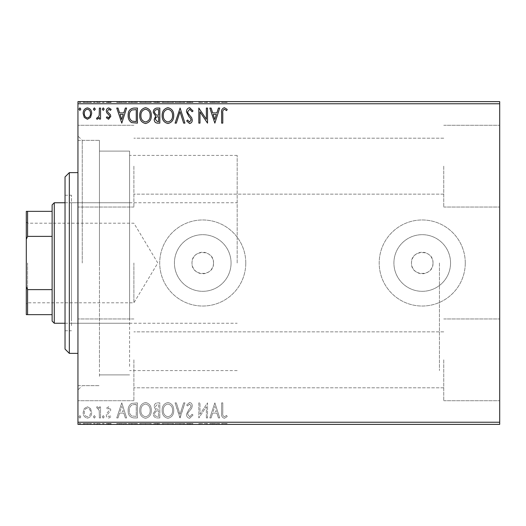 <?xml version="1.0" encoding="UTF-8"?>
<svg xmlns="http://www.w3.org/2000/svg" width="526" height="526" viewBox="0 0 526 526"><rect width="100%" height="100%" fill="white"/><g stroke="black" fill="none" stroke-linecap="round" stroke-linejoin="round"><path stroke-width="0.39" stroke-dasharray="2.63 1.97" d="M77.947 263L77.947 389.957L77.947 263M82.247 263L82.247 140.343L82.247 263M213.51 263A10.757 10.757 0 0 1 202.747 273.757A10.757 10.757 0 0 1 191.99 263C191.326 249.12 214.174 249.114 213.51 263C214.181 276.86 191.339 276.906 191.99 263A10.757 10.757 0 0 1 202.747 252.243A10.757 10.757 0 0 1 213.51 263M432.997 263A10.757 10.757 0 0 1 422.233 273.757A10.757 10.757 0 0 1 411.477 263C410.806 249.12 433.654 249.114 432.997 263C433.661 276.86 410.826 276.906 411.477 263A10.757 10.757 0 0 1 422.233 252.243A10.757 10.757 0 0 1 432.997 263M450.552 263A28.319 28.319 0 0 1 422.233 291.319A28.319 28.319 0 0 1 393.915 263A28.319 28.319 0 0 1 422.233 234.681A28.319 28.319 0 0 1 450.552 263A28.319 28.319 0 0 1 422.233 291.319A28.319 28.319 0 0 1 393.915 263A28.319 28.319 0 0 1 422.233 234.681A28.319 28.319 0 0 1 450.552 263M231.065 263A28.319 28.319 0 0 1 202.747 291.319A28.319 28.319 0 0 1 174.428 263A28.319 28.319 0 0 1 202.747 234.681A28.319 28.319 0 0 1 231.065 263A28.319 28.319 0 0 1 202.747 291.319A28.319 28.319 0 0 1 174.428 263A28.319 28.319 0 0 1 202.747 234.681A28.319 28.319 0 0 1 231.065 263M245.787 263A43.033 43.033 0 0 1 202.747 306.033A43.033 43.033 0 0 1 159.713 263A43.033 43.033 0 0 1 202.747 219.967A43.033 43.033 0 0 1 245.787 263A43.033 43.033 0 0 1 202.747 306.033A43.033 43.033 0 0 1 159.713 263A43.033 43.033 0 0 1 202.747 219.967A43.033 43.033 0 0 1 245.787 263M465.273 263A43.033 43.033 0 0 1 422.233 306.033A43.033 43.033 0 0 1 379.2 263A43.033 43.033 0 0 1 422.233 219.967A43.033 43.033 0 0 1 465.273 263A43.033 43.033 0 0 1 422.233 306.033A43.033 43.033 0 0 1 379.2 263A43.033 43.033 0 0 1 422.233 219.967A43.033 43.033 0 0 1 465.273 263M499.7 166.17L499.7 207.053L499.7 166.17M443.753 166.17L443.753 207.053L443.753 166.17M499.7 359.83L499.7 400.713L499.7 359.83M443.753 359.83L443.753 400.713L443.753 359.83M77.947 166.17L77.947 207.053L77.947 166.17M133.893 166.17L133.893 207.053L133.893 166.17M77.947 359.83L77.947 400.713L77.947 359.83M133.893 359.83L133.893 400.713L133.893 359.83M129.587 263L129.587 151.107L129.587 263M439.447 263L439.447 370.593L439.447 263M99.46 263L99.46 140.343L99.46 263M90.531 424.383L83.161 424.383L91.656 424.383L90.531 424.383L90.531 423.529L87.401 423.529L87.401 424.383L90.498 424.383L87.408 424.383L87.401 423.529L84.285 423.529L84.285 424.383M100.538 424.383L96.482 424.383L100.538 424.383L100.538 423.529L100.538 424.383M108.566 424.383L111.157 424.383L107.488 424.383L110.776 424.383L108.566 424.383L108.566 423.529L106.331 423.529L106.331 424.383L106.331 423.529L107.008 423.529L107.008 424.383M133.92 424.383L128.153 424.383L133.92 424.383L133.92 423.529L137.424 423.529L137.424 424.383L137.424 423.529L131.559 423.529L131.559 424.383M159.825 424.383L153.257 424.383L159.825 424.383L159.825 423.529L159.825 424.383M180.102 424.383L175.079 424.383L180.102 424.383L180.102 423.529L184.928 423.529L184.928 424.383M207.277 423.529L198.835 423.529L206.363 423.529L206.363 424.383L198.835 424.383L206.363 424.383L206.363 423.529L207.52 423.529L207.277 424.383M222.781 424.383L227.219 424.383L222.781 424.383L222.781 423.529L222.781 424.383M499.7 422.233L77.947 422.233L77.947 424.383L499.7 424.383L499.7 101.617L77.947 101.617L77.947 103.767L499.7 103.767M214.858 424.383L209.841 424.383L219.69 424.383L214.858 424.383L214.858 423.529L214.667 424.383M189.656 424.383L193.035 424.383L186.474 424.383L189.656 424.383L189.656 423.529L193.035 423.529L193.035 424.383M173.725 424.383L162.139 424.383L173.725 424.383L173.725 423.529L168.004 423.529L168.004 424.383M151.324 424.383L139.738 424.383L151.324 424.383L151.324 423.529L145.603 423.529L145.603 424.383M121.782 424.383L116.759 424.383L126.608 424.383L121.782 424.383L121.782 423.529L121.585 424.383M104.207 424.383L102.274 424.383L104.207 424.383L104.207 423.529L103.241 423.529L103.241 424.383L103.241 423.529L102.274 423.529L102.274 424.383M95.324 424.383L93.391 424.383L95.324 424.383L95.324 423.529L94.358 423.529L94.358 424.383L94.358 423.529L93.391 423.529L93.391 424.383M80.84 424.383L78.907 424.383L80.84 424.383L80.84 423.529L79.873 423.529L79.873 424.383L79.873 423.529L78.907 423.529L78.907 424.383M90.531 101.617L83.161 101.617L91.656 101.617L90.531 101.617L90.531 102.471L87.401 102.471L87.401 101.617L90.498 101.617L87.408 101.617L87.401 102.471L84.285 102.471L84.285 101.617M100.538 101.617L96.482 101.617L100.538 101.617L100.538 102.471L100.538 101.617M108.566 101.617L111.157 101.617L107.488 101.617L110.776 101.617L108.566 101.617L108.566 102.471L106.331 102.471L106.331 101.617L106.331 102.471L107.008 102.471L107.008 101.617M133.92 101.617L128.153 101.617L133.92 101.617L133.92 102.471L137.424 102.471L137.424 101.617L137.424 102.471L131.559 102.471L131.559 101.617M159.825 101.617L153.257 101.617L159.825 101.617L159.825 102.471L159.825 101.617M180.102 101.617L175.079 101.617L180.102 101.617L180.102 102.471L184.928 102.471L184.928 101.617M207.277 102.471L198.835 102.471L206.363 102.471L206.363 101.617L198.835 101.617L206.363 101.617L206.363 102.471L207.52 102.471L207.277 101.617M222.781 101.617L227.219 101.617L222.781 101.617L222.781 102.471L222.781 101.617M214.858 101.617L209.841 101.617L219.69 101.617L214.858 101.617L214.858 102.471L214.667 101.617M189.656 101.617L193.035 101.617L186.474 101.617L189.656 101.617L189.656 102.471L193.035 102.471L193.035 101.617M173.725 101.617L162.139 101.617L173.725 101.617L173.725 102.471L168.004 102.471L168.004 101.617M151.324 101.617L139.738 101.617L151.324 101.617L151.324 102.471L145.603 102.471L145.603 101.617M121.782 101.617L116.759 101.617L126.608 101.617L121.782 101.617L121.782 102.471L121.585 101.617M104.207 101.617L102.274 101.617L104.207 101.617L104.207 102.471L103.241 102.471L103.241 101.617L103.241 102.471L102.274 102.471L102.274 101.617M95.324 101.617L93.391 101.617L95.324 101.617L95.324 102.471L94.358 102.471L94.358 101.617L94.358 102.471L93.391 102.471L93.391 101.617M80.84 101.617L78.907 101.617L80.84 101.617L80.84 102.471L79.873 102.471L79.873 101.617L79.873 102.471L78.907 102.471L78.907 101.617M90.531 408.551L87.401 406.729L84.285 408.544L83.161 412.456C83.128 415.579 84.541 417.466 87.401 418.124C90.268 417.473 91.682 415.579 91.656 412.456L90.531 408.551L87.401 406.729L84.285 408.544L83.161 412.456C83.128 415.579 84.541 417.466 87.401 418.124C90.268 417.473 91.682 415.579 91.656 412.456L90.531 408.551M100.538 417.933L100.538 406.927L99.381 406.927L99.381 408.544L97.363 406.729L96.482 407.111L97.034 408.281L97.553 408.084L99.197 410.451L99.381 417.933L100.538 417.933L100.538 406.927L99.381 406.927L99.381 408.544L97.363 406.729L96.482 407.111L99.197 410.451L99.381 417.933L100.538 417.933M108.566 406.729L106.331 408.294L107.008 409.241L108.494 408.084L109.612 409.563L109.336 410.563L106.712 413.239L106.331 414.942C106.318 416.717 107.133 417.775 108.777 418.124L111.157 416.631L110.493 415.612L108.902 416.77L107.488 415.001L107.764 413.949L110.401 411.312L110.776 409.616L108.566 406.729L106.331 408.294L107.008 409.241L108.494 408.084L109.612 409.563L109.336 410.563L106.712 413.239L106.331 414.942C106.318 416.717 107.133 417.775 108.777 418.124L111.157 416.631L110.493 415.612L108.902 416.77L107.488 415.001L107.764 413.949L110.401 411.312L110.776 409.616L108.566 406.729M133.92 417.933L137.424 417.933L137.424 402.87L131.559 403.409C129.113 405.105 127.976 407.499 128.153 410.589C127.982 414.935 129.902 417.381 133.92 417.933L137.424 417.933L137.424 402.87L131.559 403.409C129.113 405.105 127.976 407.499 128.153 410.589C127.982 414.935 129.902 417.381 133.92 417.933M159.825 417.933L159.825 402.87L157.695 402.87C155.4 402.982 154.243 404.231 154.223 406.598L155.637 409.807L153.257 413.653C153.27 416.145 154.46 417.572 156.814 417.933L159.825 417.933L159.825 402.87L157.695 402.87C155.4 402.982 154.243 404.231 154.223 406.598L155.637 409.807L153.257 413.653C153.27 416.145 154.46 417.572 156.814 417.933L159.825 417.933M180.102 417.933L184.928 402.87L183.666 402.87L180.004 414.297L176.341 402.87L175.079 402.87L179.905 417.933L184.928 402.87L183.666 402.87L180.004 414.297L176.341 402.87L175.079 402.87L180.102 417.933M206.363 417.933L207.52 417.933L207.52 402.87L199.992 414.1L199.992 402.87L198.835 402.87L198.835 417.933L206.363 406.723L206.363 417.933L207.52 417.933L207.52 402.87L199.992 414.1L199.992 402.87L198.835 402.87L198.835 417.933L206.363 406.723L206.363 417.933M222.781 412.89L222.781 402.87L221.617 402.87L221.617 413.041C221.157 415.777 222.077 417.532 224.372 418.315L227.219 416.579L226.634 415.422L224.385 416.77C222.965 416.027 222.426 414.731 222.781 412.89L222.781 402.87L221.617 402.87L221.617 413.041C221.157 415.777 222.077 417.532 224.372 418.315L227.219 416.579L226.634 415.422L224.385 416.77C222.965 416.027 222.426 414.731 222.781 412.89M77.947 422.233L77.947 103.767M214.858 402.87L209.841 417.933L211.104 417.933L212.649 413.101L216.876 413.101L218.428 417.933L219.69 417.933L214.858 402.87L209.841 417.933L211.104 417.933L212.649 413.101L216.876 413.101L218.428 417.933L219.69 417.933L214.858 402.87M189.656 418.315L193.035 415.027L192.095 414.264L189.735 416.77L187.631 414.218L188.012 412.739L191.674 408.288L192.266 406C192.286 404.047 191.392 402.87 189.577 402.482L186.664 405.033L187.572 405.96L189.59 404.027L191.109 405.934L190.405 407.88L188.979 409.379L186.474 414.238C186.493 416.5 187.552 417.861 189.656 418.315L193.035 415.027L192.095 414.264L189.735 416.77L187.631 414.218L188.012 412.739L191.674 408.288L192.266 406C192.286 404.047 191.392 402.87 189.577 402.482L186.664 405.033L187.572 405.96L189.59 404.027L191.109 405.934L190.405 407.88L188.979 409.379L186.474 414.238C186.493 416.5 187.552 417.861 189.656 418.315M173.725 410.464C173.81 406.171 171.903 403.508 168.004 402.482C164.02 403.409 162.067 406.046 162.139 410.392C162.067 414.698 163.994 417.335 167.919 418.315C171.844 417.374 173.784 414.751 173.725 410.464C173.81 406.171 171.903 403.508 168.004 402.482C164.02 403.409 162.067 406.046 162.139 410.392C162.067 414.698 163.994 417.335 167.919 418.315C171.844 417.374 173.784 414.751 173.725 410.464M151.324 410.464C151.409 406.171 149.502 403.508 145.603 402.482C141.619 403.409 139.666 406.046 139.738 410.392C139.666 414.698 141.593 417.335 145.518 418.315C149.443 417.374 151.383 414.751 151.324 410.464C151.409 406.171 149.502 403.508 145.603 402.482C141.619 403.409 139.666 406.046 139.738 410.392C139.666 414.698 141.593 417.335 145.518 418.315C149.443 417.374 151.383 414.751 151.324 410.464M121.782 402.87L116.759 417.933L118.021 417.933L119.566 413.101L123.801 413.101L125.346 417.933L126.608 417.933L121.782 402.87L116.759 417.933L118.021 417.933L119.566 413.101L123.801 413.101L125.346 417.933L126.608 417.933L121.782 402.87M104.207 416.868L103.241 415.612L102.274 416.868L103.241 418.124L104.207 416.868L103.241 415.612L102.274 416.868L103.241 418.124L104.207 416.868M95.324 416.868L94.358 415.612L93.391 416.868L94.358 418.124L95.324 416.868L94.358 415.612L93.391 416.868L94.358 418.124L95.324 416.868M80.84 416.868L79.873 415.612L78.907 416.868L79.873 418.124L80.84 416.868L79.873 415.612L78.907 416.868L79.873 418.124L80.84 416.868M213.142 411.556L214.766 406.499L216.383 411.556L213.142 411.556L214.766 406.499L216.383 411.556L213.142 411.556M167.952 416.77C164.776 415.994 163.224 413.87 163.297 410.392C163.244 406.946 164.796 404.823 167.952 404.027C171.101 404.862 172.64 407.006 172.567 410.458C172.627 413.89 171.088 415.994 167.952 416.77C164.776 415.994 163.224 413.87 163.297 410.392C163.244 406.946 164.796 404.823 167.952 404.027C171.101 404.862 172.64 407.006 172.567 410.458C172.627 413.89 171.088 415.994 167.952 416.77M156.235 410.964L158.661 410.786L158.661 416.388L157.34 416.388C155.499 416.414 154.526 415.507 154.414 413.653L156.235 410.964L158.661 410.786L158.661 416.388L157.34 416.388C155.499 416.414 154.526 415.507 154.414 413.653L156.235 410.964M155.38 406.631L157.465 404.415L158.661 404.415L158.661 409.241L158.076 409.241C156.34 409.254 155.44 408.38 155.38 406.631L157.465 404.415L158.661 404.415L158.661 409.241L158.076 409.241C156.34 409.254 155.44 408.38 155.38 406.631M145.551 416.77C142.375 415.994 140.823 413.87 140.896 410.392C140.843 406.946 142.395 404.823 145.551 404.027C148.7 404.862 150.239 407.006 150.166 410.458C150.226 413.89 148.687 415.994 145.551 416.77C142.375 415.994 140.823 413.87 140.896 410.392C140.843 406.946 142.395 404.823 145.551 404.027C148.7 404.862 150.239 407.006 150.166 410.458C150.226 413.89 148.687 415.994 145.551 416.77M135.504 404.415L136.26 404.415L136.26 416.388L131.921 416C130.034 414.744 129.166 412.943 129.311 410.589C129.159 408.051 130.113 406.138 132.171 404.836L136.26 404.415L136.26 416.388L131.921 416C130.034 414.744 129.166 412.943 129.311 410.589C129.159 408.051 130.113 406.138 132.171 404.836L135.504 404.415M120.066 411.556L121.684 406.499L123.301 411.556L120.066 411.556L121.684 406.499L123.301 411.556L120.066 411.556M87.408 416.77C85.297 416.23 84.265 414.797 84.318 412.469C84.265 410.129 85.297 408.669 87.408 408.084C89.519 408.669 90.544 410.129 90.498 412.469C90.551 414.797 89.519 416.23 87.408 416.77C85.297 416.23 84.265 414.797 84.318 412.469C84.265 410.129 85.297 408.669 87.408 408.084C89.519 408.669 90.544 410.129 90.498 412.469C90.551 414.797 89.519 416.23 87.408 416.77M222.781 113.11L222.781 123.13L221.617 123.13L221.617 112.959C221.157 110.223 222.077 108.468 224.372 107.685L227.219 109.421L226.634 110.578L224.385 109.23C222.965 109.973 222.426 111.269 222.781 113.11M214.858 123.13L209.841 108.067L211.104 108.067L212.649 112.899L216.876 112.899L218.428 108.067L219.69 108.067L214.858 123.13M213.142 114.444L214.766 119.501L216.383 114.444L213.142 114.444M206.363 108.067L207.52 108.067L207.52 123.13L199.992 111.9L199.992 123.13L198.835 123.13L198.835 108.067L206.363 119.277L206.363 108.067M189.656 107.685L193.035 110.973L192.095 111.736L189.735 109.23L187.631 111.782L188.012 113.261L191.674 117.712L192.266 120C192.286 121.953 191.392 123.13 189.577 123.518L186.664 120.967L187.572 120.04L189.59 121.973L191.109 120.066L190.405 118.12L188.979 116.621L186.474 111.762C186.493 109.5 187.552 108.139 189.656 107.685M180.102 108.067L184.928 123.13L183.666 123.13L180.004 111.703L176.341 123.13L175.079 123.13L180.102 108.067M173.725 115.536C173.81 119.829 171.903 122.492 168.004 123.518C164.02 122.591 162.067 119.954 162.139 115.608C162.067 111.302 163.994 108.665 167.919 107.685C171.844 108.626 173.784 111.249 173.725 115.536M167.952 109.23C164.776 110.006 163.224 112.13 163.297 115.608C163.244 119.054 164.796 121.177 167.952 121.973C171.101 121.138 172.64 118.994 172.567 115.542C172.627 112.11 171.088 110.006 167.952 109.23M159.825 108.067L159.825 123.13L157.695 123.13C155.4 123.018 154.243 121.769 154.223 119.402L155.637 116.193L153.257 112.347C153.27 109.855 154.46 108.428 156.814 108.067L159.825 108.067M156.235 115.036L158.661 115.214L158.661 109.612L157.34 109.612C155.499 109.586 154.526 110.493 154.414 112.347L156.235 115.036M155.38 119.369L157.465 121.585L158.661 121.585L158.661 116.759L158.076 116.759C156.34 116.746 155.44 117.62 155.38 119.369M151.324 115.536C151.409 119.829 149.502 122.492 145.603 123.518C141.619 122.591 139.666 119.954 139.738 115.608C139.666 111.302 141.593 108.665 145.518 107.685C149.443 108.626 151.383 111.249 151.324 115.536M145.551 109.23C142.375 110.006 140.823 112.13 140.896 115.608C140.843 119.054 142.395 121.177 145.551 121.973C148.7 121.138 150.239 118.994 150.166 115.542C150.226 112.11 148.687 110.006 145.551 109.23M133.92 108.067L137.424 108.067L137.424 123.13L131.559 122.591C129.113 120.895 127.976 118.501 128.153 115.411C127.982 111.065 129.902 108.619 133.92 108.067M135.504 121.585L136.26 121.585L136.26 109.612L131.921 110C130.034 111.256 129.166 113.057 129.311 115.411C129.159 117.949 130.113 119.862 132.171 121.164L135.504 121.585M121.782 123.13L116.759 108.067L118.021 108.067L119.566 112.899L123.801 112.899L125.346 108.067L126.608 108.067L121.782 123.13M120.066 114.444L121.684 119.501L123.301 114.444L120.066 114.444M108.566 119.27L106.331 117.706L107.008 116.759L108.494 117.916L109.612 116.437L109.336 115.437L106.712 112.761L106.331 111.058C106.318 109.283 107.133 108.224 108.777 107.876L111.157 109.369L110.493 110.388L108.902 109.23L107.488 110.999L107.764 112.051L110.401 114.688L110.776 116.384L108.566 119.27M104.207 109.132L103.241 110.388L102.274 109.132L103.241 107.876L104.207 109.132M100.538 108.067L100.538 119.073L99.381 119.073L99.381 117.456L97.363 119.27L96.482 118.889L97.034 117.719L97.553 117.916L99.197 115.549L99.381 108.067L100.538 108.067M95.324 109.132L94.358 110.388L93.391 109.132L94.358 107.876L95.324 109.132M90.531 117.449L87.401 119.27L84.285 117.456L83.161 113.544C83.128 110.421 84.541 108.534 87.401 107.876C90.268 108.527 91.682 110.421 91.656 113.544L90.531 117.449M87.408 109.23C85.297 109.77 84.265 111.203 84.318 113.531C84.265 115.871 85.297 117.331 87.408 117.916C89.519 117.331 90.544 115.871 90.498 113.531C90.551 111.203 89.519 109.77 87.408 109.23M80.84 109.132L79.873 110.388L78.907 109.132L79.873 107.876L80.84 109.132M221.617 102.471L224.372 102.471L221.617 102.471L221.617 101.617M227.219 102.471L224.385 102.471L224.372 101.617L224.385 102.471L227.219 102.471L227.219 101.617M226.634 102.471L226.634 101.617M225.148 102.471L225.148 101.617M214.667 102.471L209.841 102.471L209.841 101.617M209.841 102.471L211.104 102.471L211.104 101.617M211.104 102.471L212.649 102.471L212.649 101.617M212.649 102.471L216.876 102.471L216.876 101.617M216.876 102.471L218.428 102.471L218.428 101.617M218.428 102.471L219.69 102.471L219.69 101.617M219.69 102.471L214.858 102.471M213.142 102.471L216.383 102.471L213.142 102.471L213.142 101.617L216.383 101.617L213.142 101.617M214.766 102.471L214.766 101.617M216.383 102.471L216.383 101.617M199.992 102.471L199.992 101.617L199.992 102.471M198.835 102.471L198.835 101.617L198.835 102.471M199.091 102.471L199.091 101.617M193.035 102.471L192.095 102.471L192.095 101.617M192.095 102.471L189.735 102.471L189.735 101.617M189.735 102.471L187.631 102.471L187.631 101.617M187.631 102.471L188.012 102.471L188.012 101.617M188.012 102.471L191.674 102.471L191.674 101.617M191.674 102.471L192.266 102.471L192.266 101.617M192.266 102.471L189.577 102.471L189.577 101.617L189.59 102.471L186.664 102.471L186.664 101.617M186.664 102.471L187.572 102.471L187.572 101.617M187.572 102.471L191.109 102.471L191.109 101.617M191.109 102.471L190.405 102.471L190.405 101.617M190.405 102.471L188.979 102.471L188.979 101.617M188.979 102.471L186.474 102.471L186.474 101.617M186.474 102.471L189.656 102.471M184.928 102.471L183.666 102.471L183.666 101.617M183.666 102.471L180.004 102.471L180.004 101.617M180.004 102.471L176.341 102.471L176.341 101.617M176.341 102.471L175.079 102.471L175.079 101.617M175.079 102.471L179.905 102.471L179.905 101.617M168.004 102.471L162.139 102.471L162.139 101.617M162.139 102.471L167.919 102.471L167.919 101.617M167.919 102.471L173.725 102.471M167.952 102.471L163.297 102.471L172.567 102.471L167.952 102.471L167.952 101.617L163.297 101.617L172.567 101.617L167.952 101.617L167.952 102.471M163.297 102.471L163.297 101.617M172.567 102.471L172.567 101.617M154.223 102.471L159.825 102.471L154.223 102.471L154.223 101.617M155.637 102.471L155.637 101.617M153.257 102.471L153.257 101.617M156.814 102.471L156.814 101.617M156.235 102.471L158.661 102.471L154.414 102.471L156.235 102.471L156.235 101.617L158.076 101.617L155.38 101.617L158.661 101.617L156.235 101.617M155.38 102.471L158.661 102.471L155.38 102.471L155.38 101.617M157.465 102.471L157.465 101.617M158.661 102.471L158.661 101.617L158.661 102.471M158.076 102.471L158.076 101.617L158.076 102.471M154.414 102.471L154.414 101.617M157.34 102.471L157.34 101.617M145.603 102.471L139.738 102.471L139.738 101.617M139.738 102.471L145.518 102.471L145.518 101.617M145.518 102.471L151.324 102.471M145.551 102.471L140.896 102.471L150.166 102.471L145.551 102.471L145.551 101.617L140.896 101.617L150.166 101.617L145.551 101.617L145.551 102.471M140.896 102.471L140.896 101.617M150.166 102.471L150.166 101.617M131.559 102.471L128.153 102.471L128.153 101.617M128.153 102.471L133.92 102.471M135.504 102.471L129.311 102.471L135.504 102.471L135.504 101.617L136.26 101.617L129.311 101.617L135.504 101.617M136.26 102.471L136.26 101.617L136.26 102.471M132.171 102.471L132.171 101.617M129.311 102.471L129.311 101.617M131.921 102.471L131.921 101.617M121.585 102.471L116.759 102.471L116.759 101.617M116.759 102.471L118.021 102.471L118.021 101.617M118.021 102.471L119.566 102.471L119.566 101.617M119.566 102.471L123.801 102.471L123.801 101.617M123.801 102.471L125.346 102.471L125.346 101.617M125.346 102.471L126.608 102.471L126.608 101.617M126.608 102.471L121.782 102.471M120.066 102.471L123.301 102.471L120.066 102.471L120.066 101.617L123.301 101.617L120.066 101.617M121.684 102.471L121.684 101.617M123.301 102.471L123.301 101.617M107.008 102.471L108.494 102.471L108.494 101.617M108.494 102.471L109.612 102.471L109.612 101.617M109.612 102.471L109.336 101.617M109.336 102.471L106.712 102.471L106.712 101.617M106.712 102.471L108.777 102.471L108.777 101.617M108.777 102.471L111.157 102.471L111.157 101.617M111.157 102.471L110.493 102.471L110.493 101.617M110.493 102.471L108.902 102.471L108.902 101.617M108.902 102.471L107.488 102.471L107.488 101.617M107.488 102.471L107.764 101.617M107.764 102.471L109 102.471L109 101.617M109 102.471L110.401 102.471L110.401 101.617M110.401 102.471L110.776 102.471L110.776 101.617M110.776 102.471L108.566 102.471M102.274 102.471L104.207 102.471M97.363 102.471L100.538 102.471L99.381 102.471L99.381 101.617L99.381 102.471L97.363 102.471L97.363 101.617M96.482 102.471L96.482 101.617M97.034 102.471L97.034 101.617M97.553 102.471L97.553 101.617M99.197 102.471L99.197 101.617M99.381 102.471L99.381 101.617M93.391 102.471L95.324 102.471M84.285 102.471L83.161 102.471L83.161 101.617M83.161 102.471L91.656 102.471L91.656 101.617M91.656 102.471L90.531 102.471M87.408 102.471L84.318 102.471L90.498 102.471L87.408 102.471L87.408 101.617L87.408 102.471M84.318 102.471L84.318 101.617M90.498 102.471L90.498 101.617M78.907 102.471L80.84 102.471M221.617 423.529L224.372 423.529L221.617 423.529L221.617 424.383M227.219 423.529L224.385 423.529L224.372 424.383L224.385 423.529L227.219 423.529L227.219 424.383M226.634 423.529L226.634 424.383M225.148 423.529L225.148 424.383M214.667 423.529L209.841 423.529L209.841 424.383M209.841 423.529L211.104 423.529L211.104 424.383M211.104 423.529L212.649 423.529L212.649 424.383M212.649 423.529L216.876 423.529L216.876 424.383M216.876 423.529L218.428 423.529L218.428 424.383M218.428 423.529L219.69 423.529L219.69 424.383M219.69 423.529L214.858 423.529M213.142 423.529L216.383 423.529L213.142 423.529L213.142 424.383L216.383 424.383L213.142 424.383M214.766 423.529L214.766 424.383M216.383 423.529L216.383 424.383M199.992 423.529L199.992 424.383L199.992 423.529M198.835 423.529L198.835 424.383L198.835 423.529M199.091 423.529L199.091 424.383M193.035 423.529L192.095 423.529L192.095 424.383M192.095 423.529L189.735 423.529L189.735 424.383M189.735 423.529L187.631 423.529L187.631 424.383M187.631 423.529L188.012 423.529L188.012 424.383M188.012 423.529L191.674 423.529L191.674 424.383M191.674 423.529L192.266 423.529L192.266 424.383M192.266 423.529L189.577 423.529L189.577 424.383L189.59 423.529L186.664 423.529L186.664 424.383M186.664 423.529L187.572 423.529L187.572 424.383M187.572 423.529L191.109 423.529L191.109 424.383M191.109 423.529L190.405 423.529L190.405 424.383M190.405 423.529L188.979 423.529L188.979 424.383M188.979 423.529L186.474 423.529L186.474 424.383M186.474 423.529L189.656 423.529M184.928 423.529L183.666 423.529L183.666 424.383M183.666 423.529L180.004 423.529L180.004 424.383M180.004 423.529L176.341 423.529L176.341 424.383M176.341 423.529L175.079 423.529L175.079 424.383M175.079 423.529L179.905 423.529L179.905 424.383M168.004 423.529L162.139 423.529L162.139 424.383M162.139 423.529L167.919 423.529L167.919 424.383M167.919 423.529L173.725 423.529M167.952 423.529L163.297 423.529L172.567 423.529L167.952 423.529L167.952 424.383L163.297 424.383L172.567 424.383L167.952 424.383L167.952 423.529M163.297 423.529L163.297 424.383M172.567 423.529L172.567 424.383M154.223 423.529L159.825 423.529L154.223 423.529L154.223 424.383M155.637 423.529L155.637 424.383M153.257 423.529L153.257 424.383M156.814 423.529L156.814 424.383M156.235 423.529L158.661 423.529L154.414 423.529L156.235 423.529L156.235 424.383L158.076 424.383L155.38 424.383L158.661 424.383L156.235 424.383M155.38 423.529L158.661 423.529L155.38 423.529L155.38 424.383M157.465 423.529L157.465 424.383M158.661 423.529L158.661 424.383L158.661 423.529M158.076 423.529L158.076 424.383L158.076 423.529M154.414 423.529L154.414 424.383M157.34 423.529L157.34 424.383M145.603 423.529L139.738 423.529L139.738 424.383M139.738 423.529L145.518 423.529L145.518 424.383M145.518 423.529L151.324 423.529M145.551 423.529L140.896 423.529L150.166 423.529L145.551 423.529L145.551 424.383L140.896 424.383L150.166 424.383L145.551 424.383L145.551 423.529M140.896 423.529L140.896 424.383M150.166 423.529L150.166 424.383M131.559 423.529L128.153 423.529L128.153 424.383M128.153 423.529L133.92 423.529M135.504 423.529L129.311 423.529L135.504 423.529L135.504 424.383L136.26 424.383L129.311 424.383L135.504 424.383M136.26 423.529L136.26 424.383L136.26 423.529M132.171 423.529L132.171 424.383M129.311 423.529L129.311 424.383M131.921 423.529L131.921 424.383M121.585 423.529L116.759 423.529L116.759 424.383M116.759 423.529L118.021 423.529L118.021 424.383M118.021 423.529L119.566 423.529L119.566 424.383M119.566 423.529L123.801 423.529L123.801 424.383M123.801 423.529L125.346 423.529L125.346 424.383M125.346 423.529L126.608 423.529L126.608 424.383M126.608 423.529L121.782 423.529M120.066 423.529L123.301 423.529L120.066 423.529L120.066 424.383L123.301 424.383L120.066 424.383M121.684 423.529L121.684 424.383M123.301 423.529L123.301 424.383M107.008 423.529L108.494 423.529L108.494 424.383M108.494 423.529L109.612 423.529L109.612 424.383M109.612 423.529L109.336 424.383M109.336 423.529L106.712 423.529L106.712 424.383M106.712 423.529L108.777 423.529L108.777 424.383M108.777 423.529L111.157 423.529L111.157 424.383M111.157 423.529L110.493 423.529L110.493 424.383M110.493 423.529L108.902 423.529L108.902 424.383M108.902 423.529L107.488 423.529L107.488 424.383M107.488 423.529L107.764 424.383M107.764 423.529L109 423.529L109 424.383M109 423.529L110.401 423.529L110.401 424.383M110.401 423.529L110.776 423.529L110.776 424.383M110.776 423.529L108.566 423.529M102.274 423.529L104.207 423.529M97.363 423.529L100.538 423.529L99.381 423.529L99.381 424.383L99.381 423.529L97.363 423.529L97.363 424.383M96.482 423.529L96.482 424.383M97.034 423.529L97.034 424.383M97.553 423.529L97.553 424.383M99.197 423.529L99.197 424.383M99.381 423.529L99.381 424.383M93.391 423.529L95.324 423.529M84.285 423.529L83.161 423.529L83.161 424.383M83.161 423.529L91.656 423.529L91.656 424.383M91.656 423.529L90.531 423.529M87.408 423.529L84.318 423.529L90.498 423.529L87.408 423.529L87.408 424.383L87.408 423.529M84.318 423.529L84.318 424.383M90.498 423.529L90.498 424.383M78.907 423.529L80.84 423.529M65.033 176.927L65.033 349.073M69.333 353.373L69.333 172.627M71.49 318.684L71.49 202.747L71.49 318.684M129.587 318.684L129.587 202.747L129.587 318.684M71.49 325.647L71.49 195.218L71.49 325.647M65.033 200.353L65.033 330.782L65.033 200.353M129.587 366.418L129.587 151.107L129.587 366.418M99.46 366.418L99.46 151.107L99.46 366.418M99.46 376.36L99.46 140.343L99.46 376.36M77.947 376.36L77.947 140.343L77.947 376.36M77.947 179.471L77.947 353.373L77.947 179.471M26.3 263L26.3 304.1L26.3 263M27.589 263L27.589 302.812L27.589 263M133.893 263L133.893 302.812L133.893 263M54.277 323.253L54.277 202.747M52.12 204.903L52.12 321.097M237.18 263L237.18 155.407L237.18 263M52.12 211.353L26.3 211.353L26.3 314.647L27.589 314.647L27.589 289.616L26.3 286.663M52.12 289.616L27.589 289.616M26.3 239.337L27.589 236.384L27.589 211.353M52.12 236.384L27.589 236.384M52.12 314.647L27.589 314.647M189.932 102.471L189.932 101.617M157.695 102.471L157.695 101.617M135.143 102.471L135.143 101.617M135.018 102.471L135.018 101.617M108.178 102.471L108.178 101.617M189.932 423.529L189.932 424.383M157.695 423.529L157.695 424.383M135.143 423.529L135.143 424.383M135.018 423.529L135.018 424.383M108.178 423.529L108.178 424.383M77.947 385.657L99.46 385.657L82.247 385.657L77.947 389.957M443.753 207.053L499.7 207.053L443.753 207.053M443.753 400.713L499.7 400.713L443.753 400.713M133.893 207.053L77.947 207.053L133.893 207.053M133.893 400.713L77.947 400.713L133.893 400.713M237.18 370.593L129.587 370.593M129.587 374.893L99.46 374.893L129.587 374.893M443.753 387.807L133.893 387.807L443.753 387.807M443.753 194.14L133.893 194.14L443.753 194.14M443.753 138.193L133.893 138.193L443.753 138.193M443.753 331.86L133.893 331.86L443.753 331.86M77.947 140.343L99.46 140.343L82.247 140.343L77.947 136.043M129.587 151.107L99.46 151.107L129.587 151.107M237.18 155.407L129.587 155.407M133.893 318.947L77.947 318.947L133.893 318.947M133.893 125.287L77.947 125.287L133.893 125.287M443.753 318.947L499.7 318.947L443.753 318.947M443.753 125.287L499.7 125.287L443.753 125.287M129.587 323.253L71.49 323.253M65.033 330.782L71.49 330.782M65.033 195.218L71.49 195.218M129.587 202.747L71.49 202.747M26.3 221.9L27.589 223.188L133.893 223.188L157.813 263L133.893 302.812L27.589 302.812L26.3 304.1M65.033 202.747L237.18 202.747M65.033 323.253L237.18 323.253"/><path stroke-width="0.79" d="M499.7 424.383L77.947 424.383L77.947 422.233L499.7 422.233L499.7 424.383M499.7 103.767L77.947 103.767L77.947 101.617L499.7 101.617L499.7 422.233M90.531 117.449L87.401 119.27L84.285 117.456L83.161 113.544C83.128 110.421 84.541 108.534 87.401 107.876C90.268 108.527 91.682 110.421 91.656 113.544L90.531 117.449M100.538 108.067L100.538 119.073L99.381 119.073L99.381 117.456L97.363 119.27L96.482 118.889L97.034 117.719L97.553 117.916L99.197 115.549L99.381 108.067L100.538 108.067M108.566 119.27L106.331 117.706L107.008 116.759L108.494 117.916L109.612 116.437L109.336 115.437L106.712 112.761L106.331 111.058C106.318 109.283 107.133 108.224 108.777 107.876L111.157 109.369L110.493 110.388L108.902 109.23L107.488 110.999L107.764 112.051L110.401 114.688L110.776 116.384L108.566 119.27M133.92 108.067L137.424 108.067L137.424 123.13L131.559 122.591C129.113 120.895 127.976 118.501 128.153 115.411C127.982 111.065 129.902 108.619 133.92 108.067M159.825 108.067L159.825 123.13L157.695 123.13C155.4 123.018 154.243 121.769 154.223 119.402L155.637 116.193L153.257 112.347C153.27 109.855 154.46 108.428 156.814 108.067L159.825 108.067M180.102 108.067L184.928 123.13L183.666 123.13L180.004 111.703L176.341 123.13L175.079 123.13L180.102 108.067M206.363 108.067L207.52 108.067L207.52 123.13L199.992 111.9L199.992 123.13L198.835 123.13L198.835 108.067L206.363 119.277L206.363 108.067M222.781 113.11L222.781 123.13L221.617 123.13L221.617 112.959C221.157 110.223 222.077 108.468 224.372 107.685L227.219 109.421L226.634 110.578L224.385 109.23C222.965 109.973 222.426 111.269 222.781 113.11M77.947 103.767L77.947 422.233M214.858 123.13L209.841 108.067L211.104 108.067L212.649 112.899L216.876 112.899L218.428 108.067L219.69 108.067L214.858 123.13M189.656 107.685L193.035 110.973L192.095 111.736L189.735 109.23L187.631 111.782L188.012 113.261L191.674 117.712L192.266 120C192.286 121.953 191.392 123.13 189.577 123.518L186.664 120.967L187.572 120.04L189.59 121.973L191.109 120.066L190.405 118.12L188.979 116.621L186.474 111.762C186.493 109.5 187.552 108.139 189.656 107.685M173.725 115.536C173.81 119.829 171.903 122.492 168.004 123.518C164.02 122.591 162.067 119.954 162.139 115.608C162.067 111.302 163.994 108.665 167.919 107.685C171.844 108.626 173.784 111.249 173.725 115.536M151.324 115.536C151.409 119.829 149.502 122.492 145.603 123.518C141.619 122.591 139.666 119.954 139.738 115.608C139.666 111.302 141.593 108.665 145.518 107.685C149.443 108.626 151.383 111.249 151.324 115.536M121.782 123.13L116.759 108.067L118.021 108.067L119.566 112.899L123.801 112.899L125.346 108.067L126.608 108.067L121.782 123.13M104.207 109.132L103.241 110.388L102.274 109.132L103.241 107.876L104.207 109.132M95.324 109.132L94.358 110.388L93.391 109.132L94.358 107.876L95.324 109.132M80.84 109.132L79.873 110.388L78.907 109.132L79.873 107.876L80.84 109.132M213.142 114.444L214.766 119.501L216.383 114.444L213.142 114.444M163.297 115.608C163.244 119.054 164.796 121.177 167.952 121.973C171.101 121.138 172.64 118.994 172.567 115.542C172.627 112.11 171.088 110.006 167.952 109.23C164.776 110.006 163.224 112.13 163.297 115.608M157.465 121.585L158.661 121.585L158.661 116.759L158.076 116.759C156.34 116.746 155.44 117.62 155.38 119.369L157.465 121.585M158.076 115.214L158.661 115.214L158.661 109.612L157.34 109.612C155.499 109.586 154.526 110.493 154.414 112.347L156.235 115.036L158.076 115.214M140.896 115.608C140.843 119.054 142.395 121.177 145.551 121.973C148.7 121.138 150.239 118.994 150.166 115.542C150.226 112.11 148.687 110.006 145.551 109.23C142.375 110.006 140.823 112.13 140.896 115.608M136.26 121.585L136.26 109.612L131.921 110C130.034 111.256 129.166 113.057 129.311 115.411C129.159 117.949 130.113 119.862 132.171 121.164L136.26 121.585M120.066 114.444L121.684 119.501L123.301 114.444L120.066 114.444M84.318 113.531C84.265 115.871 85.297 117.331 87.408 117.916C89.519 117.331 90.544 115.871 90.498 113.531C90.551 111.203 89.519 109.77 87.408 109.23C85.297 109.77 84.265 111.203 84.318 113.531M69.333 353.373L65.033 349.073L65.033 176.927L69.333 172.627L69.333 353.373L77.947 353.373M54.277 323.253L52.12 321.097L52.12 204.903L54.277 202.747L54.277 323.253L65.033 323.253M52.12 236.384L27.589 236.384L26.3 239.337L26.3 211.353L27.589 211.353L27.589 236.384M52.12 314.647L26.3 314.647L26.3 239.337M26.3 286.663L27.589 289.616L27.589 314.647M52.12 289.616L27.589 289.616M52.12 211.353L27.589 211.353M69.333 172.627L77.947 172.627M54.277 202.747L65.033 202.747"/></g></svg>
